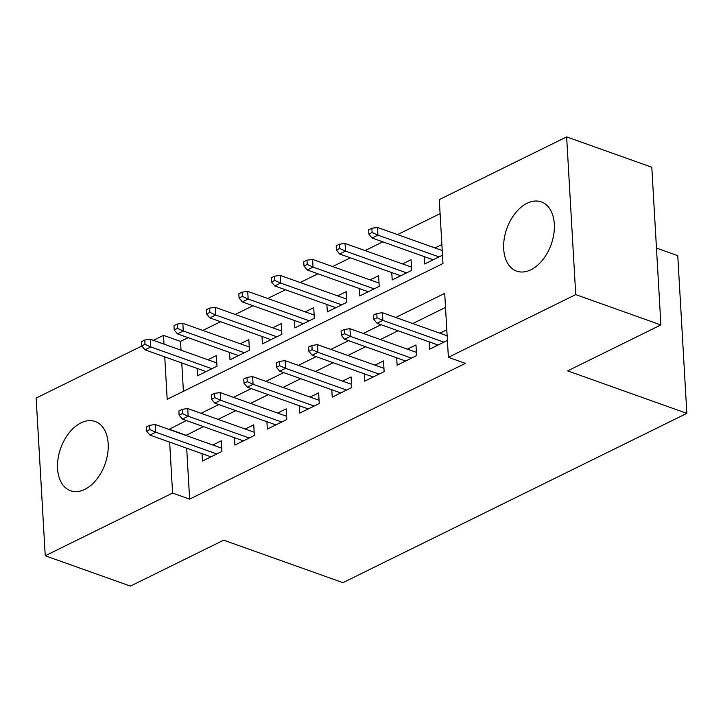 <?xml version="1.0" encoding="UTF-8"?>
<svg xmlns="http://www.w3.org/2000/svg" width="723" height="723" viewBox="0 0 723 723"><rect width="100%" height="100%" fill="white"/><g stroke="black" fill="none" stroke-linecap="round" stroke-linejoin="round"><path stroke-width="1.08" d="M530.926 269.769A36.746 23.552 109.6 0 1 516.674 271.134A36.746 23.552 109.6 0 1 504.211 238.897A36.746 23.552 109.6 0 1 527.085 203.271A36.746 23.552 109.6 0 1 541.337 201.907A36.746 23.552 109.6 0 1 553.8 234.144A36.746 23.552 109.6 0 1 530.926 269.769M84.79 489.381A36.746 23.552 109.6 0 1 70.547 490.754A36.746 23.552 109.6 0 1 58.084 458.518A36.746 23.552 109.6 0 1 80.958 422.892A36.746 23.552 109.6 0 1 95.21 421.527A36.746 23.552 109.6 0 1 107.664 453.764A36.746 23.552 109.6 0 1 84.79 489.381M656.466 248.061L677.758 255.644L686.85 413.357L342.928 582.657L223.687 540.18L130.411 586.1L45.242 555.761L36.15 398.048L141.844 346.019M153.357 340.343L163.497 335.355L164.004 344.139M188.143 337.677L180.533 341.419L163.497 335.355M440.099 213.647L397.514 234.604M382.819 241.844L365.07 250.583M350.375 257.813L332.625 266.552M317.93 273.791L300.181 282.521M285.486 289.76L267.736 298.5M253.032 305.73L235.282 314.469M220.587 321.708L202.838 330.438M164.745 356.873L167.185 399.295L442.973 263.524L439.286 199.593L566.642 136.9L575.734 294.613L448.387 357.307L444.699 293.366L395.725 317.469M575.734 294.613L660.894 324.952L651.803 167.239L566.642 136.9M429.137 341.843L429.561 349.236L447.41 340.452M396.692 357.813L397.117 365.214L416.584 355.626L415.969 344.97L407.438 349.173M364.247 373.791L364.672 381.184L384.139 371.604L383.524 360.94L374.993 365.142M331.803 389.76L332.228 397.153L351.694 387.573L351.08 376.918L342.548 381.12M299.358 405.73L299.783 413.131L319.25 403.542L318.635 392.887L310.104 397.09M266.914 421.708L267.338 429.101L286.805 419.521L286.191 408.856L277.65 413.059M234.469 437.677L234.894 445.07L254.36 435.49L253.746 424.835L245.205 429.037M197.108 368.396L197.533 375.797L216.999 366.209L216.385 355.553L207.844 359.756M229.553 352.426L229.977 359.819L249.444 350.239L248.829 339.584L240.289 343.786M261.997 336.457L262.422 343.85L281.889 334.27L281.274 323.615L272.743 327.808M294.442 320.488L294.867 327.881L314.333 318.292L313.719 307.637L305.187 311.839M326.886 304.51L327.311 311.902L346.778 302.322L346.163 291.667L337.632 295.87M359.331 288.54L359.756 295.933L379.223 286.353L378.608 275.698L370.077 279.9M391.776 272.571L392.2 279.964L411.676 270.375L411.062 259.72L402.521 263.922M180.533 341.419L181.039 350.203M181.771 362.937L183.407 391.306M424.22 256.593L424.654 263.985L442.494 255.201M441.88 244.546L434.966 247.953M186.688 448.188L189.625 499.132L465.413 363.371L448.387 357.307M445.504 307.42L412.761 323.543M398.066 330.773L380.316 339.512M365.621 346.742L347.871 355.481M333.176 362.72L315.427 371.459M300.732 378.689L282.982 387.429M268.287 394.659L250.538 403.398M235.834 410.637L218.084 419.376M203.389 426.606L185.956 435.454M202.015 453.646L202.449 461.048L221.916 451.459L221.301 440.804L212.761 445.007M446.796 329.796L439.882 333.204M660.894 324.952L567.618 370.872L686.85 413.357M189.625 499.132L172.589 493.068L45.242 555.761M186.362 420.542L168.92 429.39M169.652 442.124L172.589 493.068M381.03 324.708L363.28 333.439M348.585 340.678L330.836 349.417M316.141 356.647L298.391 365.386M283.696 372.625L265.947 381.355M251.252 388.594L233.502 397.334M218.807 404.564L201.057 413.303M185.938 435.201L168.911 429.128M221.726 448.197L155.291 424.537L155.734 432.2L216.819 453.972M149.914 429.561L149.67 425.296L146.426 426.895L146.67 431.161L149.914 429.561L155.734 432.2L149.896 435.083L210.98 456.846M155.291 424.537L149.67 425.296M146.67 431.161L149.896 435.083M144.754 340.045L141.509 341.645L141.753 345.91L144.998 344.311L144.754 340.045L150.384 339.286L150.818 346.959L144.98 349.833L206.064 371.595M144.998 344.311L150.818 346.959L211.902 368.721M150.384 339.286L216.81 362.946M144.98 349.833L141.753 345.91M254.171 432.227L187.745 408.558L188.179 416.231L249.263 437.993M182.359 413.592L182.115 409.326L178.87 410.926L179.114 415.183L182.359 413.592L188.179 416.231L182.341 419.105L243.425 440.867M187.745 408.558L182.115 409.326M179.114 415.183L182.341 419.105M286.615 416.258L220.19 392.589L220.632 400.262L281.717 422.024M214.803 397.614L214.559 393.357L211.315 394.948L211.559 399.213L214.803 397.614L220.632 400.262L214.785 403.136L275.87 424.898M220.19 392.589L214.559 393.357M211.559 399.213L214.785 403.136M319.06 400.28L252.634 376.62L253.077 384.293L314.162 406.055M247.248 381.645L247.004 377.379L243.759 378.979L244.003 383.244L247.248 381.645L253.077 384.293L247.239 387.166L308.314 408.929M252.634 376.62L247.004 377.379M244.003 383.244L247.239 387.166M351.505 384.311L285.079 360.641L285.522 368.314L346.606 390.077M279.693 365.675L279.449 361.41L276.204 363.009L276.448 367.266L279.693 365.675L285.522 368.314L279.684 371.188L340.768 392.951M285.079 360.641L279.449 361.41M276.448 367.266L279.684 371.188M177.198 324.076L173.954 325.675L174.198 329.932L177.442 328.341L177.198 324.076L182.829 323.308L183.271 330.98L177.424 333.854L238.509 355.617M177.442 328.341L183.271 330.98L244.356 352.743M182.829 323.308L249.254 346.977M177.424 333.854L174.198 329.932M209.643 308.106L206.398 309.697L206.642 313.963L209.887 312.363L209.643 308.106L215.273 307.338L215.716 315.011L209.869 317.885L270.953 339.647M209.887 312.363L215.716 315.011L276.801 336.773M215.273 307.338L281.699 331.007M209.869 317.885L206.642 313.963M242.088 292.128L238.843 293.728L239.087 297.993L242.332 296.394L242.088 292.128L247.718 291.369L248.161 299.042L242.322 301.916L303.407 323.678M242.332 296.394L248.161 299.042L309.245 320.804M247.718 291.369L314.144 315.029M242.322 301.916L239.087 297.993M274.532 276.159L271.288 277.759L271.532 282.015L274.776 280.425L274.532 276.159L280.163 275.391L280.605 283.064L274.767 285.937L335.852 307.7M274.776 280.425L280.605 283.064L341.69 304.826M280.163 275.391L346.588 299.06M274.767 285.937L271.532 282.015M383.958 368.341L317.524 344.672L317.966 352.345L379.051 374.107M312.137 349.697L311.893 345.44L308.649 347.031L308.893 351.297L312.137 349.697L317.966 352.345L312.128 355.219L373.213 376.981M317.524 344.672L311.893 345.44M308.893 351.297L312.128 355.219M306.977 260.19L303.732 261.789L303.985 266.046L307.23 264.446L306.977 260.19L312.607 259.421L313.05 267.094L307.212 269.968L368.296 291.731M307.23 264.446L313.05 267.094L374.134 288.857M312.607 259.421L379.042 283.091M307.212 269.968L303.985 266.046M416.403 352.363L349.968 328.703L350.411 336.376L411.495 358.138M344.591 333.728L344.338 329.462L341.093 331.062L341.346 335.327L344.591 333.728L350.411 336.376L344.573 339.25L405.657 361.012M349.968 328.703L344.338 329.462M341.346 335.327L344.573 339.25M447.139 335.788L382.413 312.725L382.856 320.397L443.94 342.16M377.035 317.759L376.791 313.493L373.547 315.092L373.791 319.349L377.035 317.759L382.856 320.397L377.017 323.271L438.102 345.034M382.413 312.725L376.791 313.493M373.791 319.349L377.017 323.271M339.43 244.211L336.186 245.811L336.43 250.077L339.674 248.477L339.43 244.211L345.052 243.452L345.495 251.125L339.656 253.999L400.741 275.761M339.674 248.477L345.495 251.125L406.579 272.887M345.052 243.452L411.486 267.112M339.656 253.999L336.43 250.077M371.875 228.242L368.631 229.842L368.875 234.107L372.119 232.508L371.875 228.242L377.496 227.474L377.939 235.147L372.101 238.021L433.185 259.792M372.119 232.508L377.939 235.147L439.024 256.909M377.496 227.474L442.223 250.538M372.101 238.021L368.875 234.107"/></g></svg>
